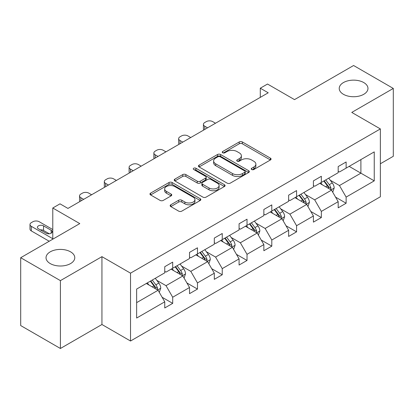 <?xml version="1.0" encoding="UTF-8"?>
<svg xmlns="http://www.w3.org/2000/svg" width="414" height="414" viewBox="0 0 414 414"><rect width="100%" height="100%" fill="white"/><g stroke="black" fill="none" stroke-linecap="round" stroke-linejoin="round"><path stroke-width="0.62" d="M70.571 251.841A14.376 8.301 0 0 0 54.907 250.04A14.376 8.301 0 0 0 46.032 257.71A14.376 8.301 0 0 0 50.239 263.578A14.376 8.301 0 0 0 65.909 265.374A14.376 8.301 0 0 0 74.779 257.71A14.376 8.301 0 0 0 70.571 251.841M363.761 82.567A14.376 8.301 0 0 0 348.091 80.771A14.376 8.301 0 0 0 339.221 88.436A14.376 8.301 0 0 0 343.429 94.304A14.376 8.301 0 0 0 359.093 96.105A14.376 8.301 0 0 0 367.968 88.436A14.376 8.301 0 0 0 363.761 82.567M251.676 169.523A1.542 0.89 0 0 0 253.854 169.523L270.42 159.959A2.205 1.273 0 0 0 271.066 159.059A2.205 1.273 0 0 0 270.42 158.158L242.361 141.961A2.205 1.273 0 0 0 239.24 141.961L222.675 151.519A1.542 0.89 0 0 0 222.225 152.15A1.542 0.89 0 0 0 222.675 152.782A1.542 0.89 0 0 0 224.859 152.782L227.001 151.545A7.054 4.073 0 0 1 236.979 151.545L239.318 152.895A7.054 4.073 0 0 1 241.388 155.773A7.054 4.073 0 0 1 239.318 158.655L237.175 159.892A1.542 0.89 0 0 0 236.725 160.523A1.542 0.89 0 0 0 237.175 161.149A1.542 0.89 0 0 0 239.359 161.149L241.502 159.913A7.054 4.073 0 0 1 251.479 159.913L253.818 161.263A7.054 4.073 0 0 1 255.883 164.146A7.054 4.073 0 0 1 253.818 167.023L251.676 168.26A1.542 0.89 0 0 0 251.22 168.891A1.542 0.89 0 0 0 251.676 169.523L251.676 168.26M380.357 163.768L393.3 156.29L393.3 88.436L353.592 65.51L294.509 99.624L267.511 84.037L260.287 88.208L260.287 97.378M60.408 348.49L101.937 324.509L101.937 256.654L60.408 280.63L60.408 348.49L20.7 325.564L20.7 257.71L79.783 223.596L52.78 208.009L52.78 239.183M60.408 280.63L20.7 257.71M170.801 204.78A2.205 1.273 0 0 0 170.159 205.68A2.205 1.273 0 0 0 170.801 206.581L178.677 211.13A2.205 1.273 0 0 0 181.793 211.13L200.19 200.505A2.205 1.273 0 0 0 200.837 199.605A2.205 1.273 0 0 0 200.19 198.704L172.126 182.507A2.205 1.273 0 0 0 169.01 182.507L150.613 193.126A2.205 1.273 0 0 0 149.966 194.026A2.205 1.273 0 0 0 150.613 194.927L160.125 200.417A2.205 1.273 0 0 0 163.24 200.417L171.117 195.874A2.205 1.273 0 0 0 171.758 194.973A2.205 1.273 0 0 0 171.117 194.073L166.397 191.351A5.899 3.405 0 0 1 164.674 188.939A5.899 3.405 0 0 1 168.312 185.798A5.899 3.405 0 0 1 174.739 186.533L193.214 197.199A5.899 3.405 0 0 1 194.942 199.605A5.899 3.405 0 0 1 191.299 202.751A5.899 3.405 0 0 1 184.872 202.016L181.793 200.236A2.205 1.273 0 0 0 178.677 200.236L170.801 204.78L170.801 206.581M52.78 208.009L60.009 203.838L67.948 208.423L268.225 92.793L260.287 88.208M101.937 256.654L130.529 273.157L380.357 128.92L380.357 196.774L130.529 341.012L130.529 273.157M393.3 88.436L351.765 112.417L380.357 128.92M227.162 183.138A2.205 1.273 0 0 0 230.277 183.138L248.674 172.514A2.205 1.273 0 0 0 249.321 171.613A2.205 1.273 0 0 0 248.674 170.713L220.61 154.515A2.205 1.273 0 0 0 217.495 154.515L199.098 165.134A2.205 1.273 0 0 0 198.451 166.035A2.205 1.273 0 0 0 199.098 166.935L227.162 183.138M194.337 169.854A1.542 0.89 0 0 1 195.905 170.076L195.905 168.239L224.429 184.711A2.205 1.273 0 0 1 225.076 185.612A2.205 1.273 0 0 1 224.429 186.512L206.037 197.131A2.205 1.273 0 0 1 202.917 197.131L174.858 180.928L174.858 179.133A2.205 1.273 0 0 0 174.211 180.033A2.205 1.273 0 0 0 174.858 180.928M174.858 179.133L182.729 174.584A2.205 1.273 0 0 1 185.845 174.584L197.23 181.156A2.205 1.273 0 0 0 200.345 181.156L205.567 178.139A2.205 1.273 0 0 0 206.213 177.239A2.205 1.273 0 0 0 205.567 176.338L193.721 169.502A1.542 0.89 0 0 1 193.266 168.871A1.542 0.89 0 0 1 194.223 168.048A1.542 0.89 0 0 1 195.905 168.239M136.641 289.065L164.751 272.836L164.751 266.694L172.695 262.109L172.695 268.251L189.529 258.533L189.529 252.39L197.473 247.805L197.473 253.948L214.307 244.229L214.307 238.086L222.246 233.501L222.246 239.644L239.08 229.925L239.08 223.783L247.023 219.197L247.023 225.34L263.858 215.622L263.858 209.474L271.801 204.889L271.801 211.036L288.636 201.313L288.636 195.17L296.574 190.585L296.574 196.728L313.414 187.009L313.414 180.866L321.352 176.281L321.352 182.424L338.186 172.705L338.186 166.563L346.13 161.977L346.13 168.12L374.24 151.891L374.24 180.866L346.13 197.095L346.13 203.243L338.186 207.828L338.186 201.68L321.352 211.404L321.352 217.547L313.414 222.132L313.414 215.989L296.574 225.708L296.574 231.85L288.636 236.435L288.636 230.293L271.801 240.011L271.801 246.154L263.858 250.739L263.858 244.596L247.023 254.315L247.023 260.458L239.08 265.043L239.08 258.9L222.246 268.619L222.246 274.761L214.307 279.346L214.307 273.204L197.473 282.922L197.473 289.07L189.529 293.655L189.529 287.507L172.695 297.231L172.695 303.374L164.751 307.959L164.751 301.816L136.641 318.045L136.641 289.065M171.106 269.167L182.859 275.957L166.024 285.676L156.828 280.366M166.024 285.676L172.695 297.231M182.859 275.957L189.529 287.507M164.751 271.372L166.024 272.101L172.695 268.251M195.884 254.864L207.637 261.653L190.802 271.372L181.606 266.062M190.802 271.372L197.473 282.922M207.637 261.653L214.307 273.204M189.529 257.068L190.802 257.798L197.473 253.948M220.657 240.56L232.409 247.344L215.575 257.068L206.384 251.759M215.575 257.068L222.246 268.619M232.409 247.344L239.08 258.9M214.307 242.759L215.575 243.494L222.246 239.644M245.435 226.256L257.187 233.041L240.353 242.759L231.162 237.455M240.353 242.759L247.023 254.315M257.187 233.041L263.858 244.596M239.08 228.456L240.353 229.19L247.023 225.34M270.213 211.952L281.965 218.737L265.131 228.456L255.935 223.151M265.131 228.456L271.801 240.011M281.965 218.737L288.636 230.293M263.858 214.152L265.131 214.887L271.801 211.036M294.991 197.649L306.743 204.433L289.904 214.152L280.713 208.847M289.904 214.152L296.574 225.708M306.743 204.433L313.414 215.989M288.636 199.848L289.904 200.583L296.574 196.728M319.763 183.34L331.516 190.129L314.681 199.848L305.491 194.539M314.681 199.848L321.352 211.404M331.516 190.129L338.186 201.68M313.414 185.544L314.681 186.274L321.352 182.424M349.147 166.376L360.899 173.166L339.459 185.544L330.269 180.235M339.459 185.544L346.13 197.095M374.24 180.866L360.899 173.166L360.899 159.592L374.24 151.891M101.937 324.509L130.529 341.012M338.186 171.241L339.459 171.97L346.13 168.12M136.641 302.639L158.081 290.261L146.328 283.476M158.081 290.261L164.751 301.816M335.568 197.142L346.13 203.243M310.79 211.445L321.352 217.547M286.017 225.754L296.574 231.85M261.239 240.058L271.801 246.154M236.461 254.362L247.023 260.458M211.683 268.665L222.246 274.761M186.911 282.969L197.473 289.07M162.133 297.273L172.695 303.374M252.292 169.74L253.818 168.86A7.054 4.073 0 0 0 255.883 165.978L255.883 164.146M241.388 155.773L241.388 157.61A7.054 4.073 0 0 1 239.318 160.487L237.791 161.372M270.394 159.975L242.361 143.793A2.205 1.273 0 0 0 239.24 143.793L223.296 152.999M248.643 172.534L220.61 156.347A2.205 1.273 0 0 0 217.495 156.347L199.129 166.951M244.777 172.245A1.542 0.89 0 0 0 245.228 171.613A1.542 0.89 0 0 0 244.777 170.987L220.144 156.766A1.542 0.89 0 0 0 217.961 156.766L215.699 158.07A7.054 4.073 0 0 0 213.634 160.948A7.054 4.073 0 0 0 215.699 163.83L232.539 173.549A7.054 4.073 0 0 0 242.516 173.549L244.777 172.245L244.777 174.077A1.542 0.89 0 0 0 245.228 173.45L245.228 171.613M213.634 160.948L213.634 162.785A7.054 4.073 0 0 0 215.699 165.662L215.699 163.83M244.777 174.077L242.516 175.386A7.054 4.073 0 0 1 232.539 175.386L215.699 165.662M174.884 180.949L182.729 176.421L182.729 174.584M206.213 177.239L206.213 179.076A2.205 1.273 0 0 1 205.567 179.976L200.345 182.988A2.205 1.273 0 0 1 197.23 182.988L185.845 176.421A2.205 1.273 0 0 0 182.729 176.421M195.905 170.076L224.404 186.528M209.039 187.972A5.899 3.405 0 0 0 215.461 188.712A5.899 3.405 0 0 0 219.104 185.565A5.899 3.405 0 0 0 217.376 183.159L210.866 179.402A2.205 1.273 0 0 0 207.75 179.402L202.529 182.414A2.205 1.273 0 0 0 201.882 183.314A2.205 1.273 0 0 0 202.529 184.214L209.039 187.972L209.039 189.809A5.899 3.405 0 0 0 215.461 190.543A5.899 3.405 0 0 0 219.104 187.402L219.104 185.565M201.882 183.314L201.882 185.151A2.205 1.273 0 0 0 202.529 186.052L202.529 184.214M209.039 189.809L202.529 186.052M194.942 199.605L194.942 201.442A5.899 3.405 0 0 1 191.299 204.588A5.899 3.405 0 0 1 184.872 203.848L181.793 202.073A2.205 1.273 0 0 0 178.677 202.073L170.832 206.602M164.674 188.939L164.674 190.776A5.899 3.405 0 0 0 166.397 193.183L166.397 191.351M171.085 195.889L166.397 193.183M200.159 200.526L172.126 184.339A2.205 1.273 0 0 0 169.01 184.339L150.644 194.942M332.727 192.22L334.186 188.003A5.951 3.436 -120 0 0 332.287 182.931L328.721 178.17M207.554 127.822L204.744 126.198A4.492 2.593 -0 0 1 203.429 124.366A4.492 2.593 -0 0 1 204.744 122.528L206.332 121.612A4.492 2.593 -0 0 1 212.687 121.612L215.497 123.237M322.325 184.82L320.778 182.755M203.802 129.986A4.492 2.593 180 0 1 203.429 128.951L203.429 124.366M330.641 189.622L330.972 188.256A5.951 3.436 -120 0 0 329.27 184.675L325.704 179.914M324.214 180.773L328.136 186.015A3.033 1.749 60 0 1 328.685 186.937L330.972 188.256M323.795 181.016L327.36 185.772A5.951 3.436 60 0 1 328.845 188.587M307.949 206.524L309.408 202.306A5.951 3.436 -120 0 0 307.509 197.235L303.943 192.479M182.781 142.126L179.966 140.501A4.492 2.593 -0 0 1 178.651 138.669A4.492 2.593 -0 0 1 179.966 136.832L181.555 135.916A4.492 2.593 -0 0 1 187.909 135.916L190.719 137.541M297.547 199.124L296.005 197.059M179.029 144.289A4.492 2.593 180 0 1 178.651 143.254L178.651 138.669M305.863 203.926L306.194 202.56A5.951 3.436 -120 0 0 304.492 198.979L300.926 194.218M299.436 195.082L303.358 200.319A3.033 1.749 60 0 1 303.912 201.24L306.194 202.56M299.022 195.32L302.587 200.081A5.951 3.436 60 0 1 304.067 202.891M283.171 220.828L284.63 216.61A5.951 3.436 -120 0 0 282.731 211.544L279.165 206.783M158.003 156.43L155.193 154.805A4.492 2.593 -0 0 1 153.873 152.973A4.492 2.593 -0 0 1 155.193 151.141L156.782 150.22A4.492 2.593 -0 0 1 163.132 150.22L165.942 151.845M272.774 213.427L271.227 211.368M154.251 158.593A4.492 2.593 180 0 1 153.873 157.558L153.873 152.973M281.085 218.23L281.416 216.864A5.951 3.436 -120 0 0 279.714 213.282L276.148 208.521M274.658 209.386L278.581 214.623A3.033 1.749 60 0 1 279.134 215.544L281.416 216.864M274.244 209.624L277.81 214.385A5.951 3.436 60 0 1 279.295 217.195M258.393 235.131L259.857 230.914A5.951 3.436 -120 0 0 257.958 225.847L254.393 221.086M133.225 170.734L130.415 169.114A4.492 2.593 -0 0 1 129.101 167.277A4.492 2.593 -0 0 1 130.415 165.445L132.004 164.529A4.492 2.593 -0 0 1 138.359 164.529L141.169 166.149M247.996 227.736L246.449 225.671M129.473 172.902A4.492 2.593 180 0 1 129.101 171.862L129.101 167.277M256.307 232.533L256.644 231.167A5.951 3.436 -120 0 0 254.941 227.586L251.37 222.83M249.88 223.689L253.808 228.926A3.033 1.749 60 0 1 254.356 229.848L256.644 231.167M249.466 223.927L253.032 228.688A5.951 3.436 60 0 1 254.517 231.498M233.62 249.435L235.08 245.217A5.951 3.436 -120 0 0 233.18 240.151L229.615 235.39M108.447 185.037L105.637 183.418A4.492 2.593 -0 0 1 104.323 181.58A4.492 2.593 -0 0 1 105.637 179.748L107.226 178.832A4.492 2.593 -0 0 1 113.581 178.832L116.391 180.452M223.218 242.04L221.671 239.975M104.701 187.206A4.492 2.593 180 0 1 104.323 186.165L104.323 181.58M231.535 246.837L231.866 245.471A5.951 3.436 -120 0 0 230.163 241.89L226.598 237.134M225.107 237.993L229.03 243.23A3.033 1.749 60 0 1 229.579 244.151L231.866 245.471M224.688 238.231L228.259 242.992A5.951 3.436 60 0 1 229.739 245.802M208.842 263.744L210.302 259.521A5.951 3.436 -120 0 0 208.402 254.455L204.837 249.694M83.675 199.341L80.865 197.721A4.492 2.593 -0 0 1 79.545 195.884A4.492 2.593 -0 0 1 80.865 194.052L82.448 193.136A4.492 2.593 -0 0 1 88.803 193.136L91.613 194.756M198.441 256.344L196.898 254.279M79.923 201.509A4.492 2.593 180 0 1 79.545 200.469L79.545 195.884M206.757 261.146L207.088 259.775A5.951 3.436 -120 0 0 205.385 256.199L201.82 251.438M200.329 252.297L204.252 257.539A3.033 1.749 60 0 1 204.806 258.455L207.088 259.775M199.915 252.535L203.481 257.296A5.951 3.436 60 0 1 204.961 260.106M184.064 278.048L185.524 273.83A5.951 3.436 -120 0 0 183.625 268.758L180.059 263.997M173.668 270.647L172.12 268.582M181.979 275.45L182.315 274.084A5.951 3.436 -120 0 0 180.607 270.502L177.042 265.741M175.552 266.6L179.474 271.843A3.033 1.749 60 0 1 180.028 272.764L182.315 274.084M175.138 266.844L178.703 271.6A5.951 3.436 60 0 1 180.188 274.415M159.292 292.351L160.751 288.134A5.951 3.436 -120 0 0 158.852 283.062L155.286 278.306M52.78 238.728L31.309 226.329A4.492 2.593 -0 0 1 29.994 224.497A4.492 2.593 -0 0 1 31.309 222.66L32.897 221.744A4.492 2.593 -0 0 1 39.252 221.744L52.78 229.558M148.89 284.951L147.343 282.886M49.209 241.248L31.309 230.914A4.492 2.593 180 0 1 29.994 229.082L29.994 224.497M49.292 233.781L43.537 230.458A3.591 2.075 -0 0 0 40.324 229.884M157.206 289.753L157.537 288.387A5.951 3.436 -120 0 0 155.835 284.806L152.269 280.045M150.774 280.909L154.701 286.146A3.033 1.749 60 0 1 155.25 287.068L157.537 288.387M150.36 281.147L153.925 285.908A5.951 3.436 60 0 1 155.41 288.718M38.455 228.807L46.078 233.206A3.591 2.075 -0 0 0 49.996 233.656A3.591 2.075 -0 0 0 52.216 231.742A3.591 2.075 -0 0 0 51.16 230.272L43.537 225.873A3.591 2.075 -0 0 0 39.62 225.423A3.591 2.075 -0 0 0 37.405 227.338A3.591 2.075 -0 0 0 38.455 228.807M253.818 168.86L253.818 167.023M237.175 161.149L237.175 159.892M239.318 160.487L239.318 158.655M222.675 152.782L222.675 151.519M239.24 143.793L239.24 141.961M242.361 143.793L242.361 141.961M270.42 159.959L270.42 158.158M199.098 166.935L199.098 165.134M217.495 156.347L217.495 154.515M220.61 156.347L220.61 154.515M248.674 172.514L248.674 170.713M232.539 175.386L232.539 173.549M242.516 175.386L242.516 173.549M185.845 176.421L185.845 174.584M197.23 182.988L197.23 181.156M200.345 182.988L200.345 181.156M205.567 179.976L205.567 178.139M224.429 186.512L224.429 184.711M178.677 202.073L178.677 200.236M181.793 202.073L181.793 200.236M184.872 203.848L184.872 202.016M171.117 195.874L171.117 194.073M150.613 194.927L150.613 193.126M169.01 184.339L169.01 182.507M172.126 184.339L172.126 182.507M200.19 200.505L200.19 198.704M204.744 126.198L204.744 129.442M331.091 189.881L334.145 188.116M329.27 184.675L332.287 182.931M325.668 186.75L327.36 185.772M179.966 140.501L179.966 143.746M306.313 204.185L309.372 202.42M304.492 198.979L307.509 197.235M300.895 201.054L302.587 200.081M155.193 154.805L155.193 158.05M281.536 218.488L284.594 216.724M279.714 213.282L282.731 211.544M276.117 215.363L277.81 214.385M130.415 169.114L130.415 172.359M256.758 232.792L259.816 231.028M254.941 227.586L257.958 225.847M251.339 229.666L253.032 228.688M105.637 183.418L105.637 186.662M231.985 247.101L235.038 245.331M230.163 241.89L233.18 240.151M226.561 243.97L228.259 242.992M80.865 197.721L80.865 200.966M207.207 261.405L210.265 259.64M205.385 256.199L208.402 254.455M201.789 258.274L203.481 257.296M182.429 275.708L185.488 273.944M180.607 270.502L183.625 268.758M177.011 272.578L178.703 271.6M31.309 226.329L31.309 230.914M157.651 290.012L160.71 288.248M155.835 284.806L158.852 283.062M152.233 286.881L153.925 285.908M43.537 230.458L43.537 225.873M51.16 233.206L51.16 230.272"/></g></svg>
